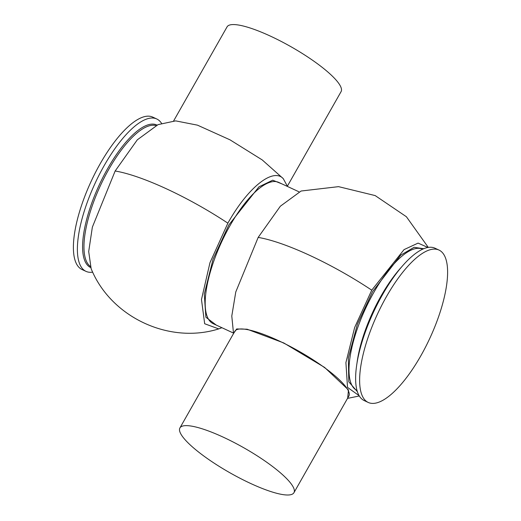 <?xml version="1.0" encoding="UTF-8"?>
<svg xmlns="http://www.w3.org/2000/svg" width="521" height="521" viewBox="0 0 521 521"><rect width="100%" height="100%" fill="white"/><g stroke="black" fill="none" stroke-linecap="round" stroke-linejoin="round"><path stroke-width="0.78" d="M233.662 333.329L236.684 328.946L247.104 329.213L283.75 342.942L324.609 367.422L348.471 389.942L347.683 398.103M359.112 395.66L347.52 387.39L345.911 362.616L354.671 327.429L371.747 290.171L404.055 249.611L418.089 243.105L427.943 247.475M428.295 247.416L406.393 216.729L375.172 195.583L338.552 186.648L301.105 191.018L280.35 206.212L258.169 237.413L235.772 291.975L231.786 316.032L233.532 333.564M357.367 391.662L348.803 381.834L348.347 358.025L357.393 324.186L372.587 291.61L400.675 255.166L414.084 247.319L423.755 248.719M216.254 325.084L205.88 317.224L204.291 294.105L213.056 259.171L228.875 224.89L258.957 186.831L272.704 180.207L281.848 183.854M287.507 186.479L283.261 178.638C272.978 167.417 247.709 187.645 227.872 223.17L209.97 262.695L201.477 299.542L204.675 323.756L218.735 328.901L221.913 327.709M283.261 178.638L262.2 159.908L229.976 139.817L197.479 125.157L175.675 120.879L158.039 124.636L137.303 139.83L115.148 171.005L92.354 227.163L88.7 251.526L91.136 268.686C110.739 317.048 168.934 344.518 218.735 328.901M293.942 492.703L348.862 396.032A65.568 14.301 -150.4 0 0 278.403 340.61A65.568 14.301 -150.4 0 0 234.841 331.258L179.921 427.93A65.568 14.301 29.6 0 1 184.766 425.683A65.568 14.301 29.6 0 1 252.678 453.01A65.568 14.301 29.6 0 1 293.942 492.703A65.568 14.301 29.6 0 1 289.103 494.95A65.568 14.301 29.6 0 1 221.184 467.624A65.568 14.301 29.6 0 1 179.921 427.93M368.23 402.446L364.238 400.59A84.005 28.844 -65.1 0 1 359.125 395.686A84.005 28.844 -65.1 0 1 382.394 294.886A84.005 28.844 -65.1 0 1 435.009 248.211L439.001 250.067A84.005 28.844 -65.1 0 1 420.844 355.771A84.005 28.844 -65.1 0 1 368.23 402.446A84.005 28.844 -65.1 0 1 386.387 296.742A84.005 28.844 -65.1 0 1 439.001 250.067M161.699 123.594A84.005 28.844 114.9 0 0 156.762 118.977A84.005 28.844 114.9 0 0 104.148 165.658A84.005 28.844 114.9 0 0 85.991 271.363A84.005 28.844 114.9 0 0 92.705 272.151M156.762 118.977L152.77 117.127A84.005 28.844 114.9 0 0 100.156 163.802A84.005 28.844 114.9 0 0 81.999 269.507L85.991 271.363M287.403 186.127L341.079 91.644A65.568 14.301 -150.4 0 0 337.491 81.719A65.568 14.301 -150.4 0 0 276.814 39.192A65.568 14.301 -150.4 0 0 227.058 26.871L173.486 121.178M371.747 290.171A106.544 23.243 -150.4 0 0 310.138 255.557A106.544 23.243 29.6 0 0 258.169 237.413M422.596 249.227L422.564 249.207A77.863 26.734 114.9 0 0 373.798 292.47A77.863 26.734 114.9 0 0 356.97 390.437L357.002 390.457M357.015 362.935A77.863 26.734 -65.1 0 1 381.125 295.869A77.863 26.734 -65.1 0 1 401.58 266.993M298.95 191.793L278.748 182.415A77.863 26.734 114.9 0 0 229.982 225.671A77.863 26.734 114.9 0 0 213.154 323.645L233.349 333.023M227.872 223.17A106.544 23.243 -150.4 0 0 167.163 189.149A106.544 23.243 29.6 0 0 115.148 171.005M155.714 125.489A77.863 26.734 114.9 0 0 108.765 169.371A77.863 26.734 114.9 0 0 90.283 266.361M90.687 267.553A78.573 26.981 -65.1 0 1 107.619 168.661A78.573 26.981 -65.1 0 1 156.886 125.027M347.514 398.396L359.301 395.973"/></g></svg>
